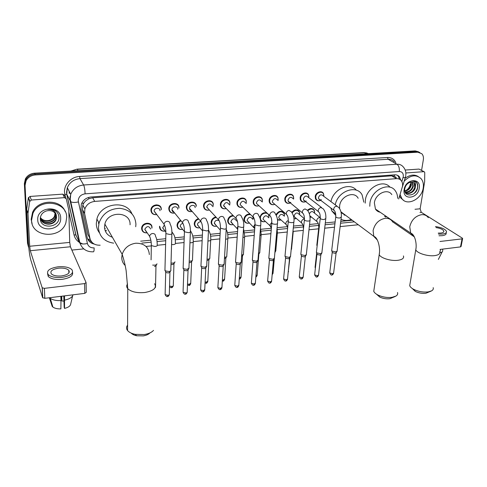 <?xml version="1.0" encoding="UTF-8"?>
<svg xmlns="http://www.w3.org/2000/svg" width="487" height="487" viewBox="0 0 487 487"><rect width="100%" height="100%" fill="white"/><g stroke="black" fill="none" stroke-linecap="round" stroke-linejoin="round"><path stroke-width="0.73" d="M295.457 218.76L293.929 218.833M275.922 214.67C278.96 210.469 281.748 210.134 284.298 213.647L284.463 215.406M280.226 220.203L277.456 219.911M268.459 214.347L268.927 217.123M264.715 221.664C262.913 222.023 261.513 221.53 260.521 220.191M259.881 217.756L259.894 217.61C260.935 213.683 263.266 212.119 266.882 212.916M253.173 217.403L253.094 218.888M248.924 223.162C246.319 223.576 244.681 222.583 243.999 220.197L243.938 219.077C244.644 215.698 246.659 214.018 249.977 214.037M237.059 220.148L236.938 220.714M232.847 224.677C230.053 225.116 228.342 224.038 227.715 221.445L227.685 220.574C228.208 217.543 229.992 215.832 233.036 215.437M216.478 226.224C213.47 226.686 211.693 225.511 211.133 222.705L211.127 222.102C211.51 219.357 213.093 217.646 215.869 216.971M199.804 227.794C196.578 228.287 194.721 227.021 194.246 223.983L194.246 223.655C194.532 221.165 195.92 219.485 198.41 218.608M182.686 229.426C179.283 229.876 177.402 228.494 177.043 225.28L177.043 225.238C177.244 222.997 178.443 221.366 180.634 220.349M165.05 231.13C161.684 231.435 159.833 230.01 159.505 226.857L159.517 226.601M147.013 232.865C143.738 233.005 141.942 231.55 141.62 228.506L141.656 227.953C142.186 221.95 152.382 221.603 151.993 227.551L151.968 227.928M304.868 201.941C302.744 202.403 301.246 201.715 300.382 199.877L300.132 197.88C300.376 193.29 307.163 191.032 308.588 195.043L308.904 196.797M293.643 198.69L293.564 199.086M290.404 202.957C287.817 203.901 286.003 203.231 284.962 200.942L284.767 199.153C284.98 194.392 292.139 192.219 293.442 196.486L293.685 198.319M274.199 204.54C271.74 205.07 270.096 204.23 269.262 202.02L269.116 200.443C269.299 195.506 276.853 193.436 278.016 197.972L278.168 199.895M258.451 205.873C255.803 206.445 254.074 205.52 253.27 203.097L253.179 201.758C253.319 196.632 261.312 194.684 262.298 199.506L262.347 201.533M319.801 200.674C317.816 201.107 316.392 200.486 315.521 198.806L315.217 196.638C315.497 192.201 321.937 189.875 323.465 193.637L323.837 195.324M242.416 207.225C239.555 207.846 237.747 206.829 236.992 204.181L236.938 203.097C237.041 197.765 245.497 195.969 246.276 201.082L246.209 203.225M226.096 208.6C223.003 209.276 221.11 208.168 220.41 205.27L220.386 204.467C220.447 198.915 229.401 197.296 229.943 202.708L229.724 204.978M212.916 206.713L213.203 204.668C212.959 199.317 204.059 200.638 204.035 206.062L204.041 206.549C204.583 209.41 206.372 210.567 209.404 210.013C206.098 210.713 204.132 209.501 203.517 206.366L203.517 205.861C203.536 200.072 213.02 198.666 213.282 204.37L212.922 206.719M192.231 211.51C188.761 212.119 186.795 210.78 186.314 207.48L186.32 207.279C186.296 201.253 196.334 200.078 196.291 206.074L196.194 206.36C196.237 200.735 186.813 201.831 186.831 207.486L186.326 207.103M174.669 213.044C171.126 213.531 169.159 212.095 168.782 208.728L168.788 208.613C168.867 202.385 179.338 201.612 178.954 207.815L178.954 207.888M156.644 214.627C153.18 214.937 151.268 213.464 150.903 210.201L150.933 209.763C151.347 203.609 161.696 203.237 161.276 209.349L161.264 209.599M299.128 211.37L297.612 210.086M156.169 204.808L155.791 205.435M151.968 208.272L151.256 208.454M277.614 197.101L276.555 196.005M291.768 194.977L291.403 194.386M398.701 198.982L402.518 186.296C402.828 184.08 402.426 182.223 401.306 180.714C400.107 179.222 398.488 178.54 396.448 178.65L94.746 201.405C89.864 202.032 86.57 204.528 84.872 208.893L84.61 213.586L89.979 238.496C91.41 243.147 94.801 245.381 100.164 245.198M85.59 200.93L88.932 198.714L85.59 200.93L83.801 203.085L82.802 205.045L82.467 209.532L87.806 234.198L89.724 237.991M379.355 211.711L378.795 211.851M345.216 215.023L344.571 215.163M98.532 223.515L98.587 222.102M396.363 177.682L394.379 176.184L391.694 175.837L92.646 197.789L88.932 198.714M140.688 241.187L150.842 240.182M156.741 239.598L165.757 238.709M174.936 237.796L184.263 236.877M192.779 236.031L202.397 235.081M210.268 234.302L220.161 233.322M227.423 232.603L237.571 231.599M244.243 230.935L254.634 229.907M260.752 229.304L271.369 228.251M277.097 227.685L287.324 226.674M293.478 226.065L302.951 225.128M309.543 224.47L318.291 223.606M325.31 222.912L335.147 221.938M340.778 221.378L352.204 220.252M385.333 216.971L386.812 216.825M303.517 214.116L302.476 212.916L302.372 211.857C302.664 210.287 303.565 209.319 305.075 208.947L307.425 210.281C310.298 207.809 312.611 207.882 314.358 210.506L314.663 212.125M291.798 212.332C294.83 209.106 297.387 209.014 299.462 212.058L299.706 213.744M400.771 180.117L399.48 176.86C398.287 175.399 396.686 174.723 394.677 174.833L91.087 196.973C86.266 197.576 83.003 200.023 81.299 204.321L81.019 209.081L87.21 237.559C88.135 241.047 90.479 243.22 94.253 244.078M397.331 175.235L398.214 176.117L399.486 179.21M28.83 248.017L28.197 245.302L25.044 185.419L26.097 180.683C28.076 177.25 31.156 175.332 35.35 174.943L417.743 152.2L421.779 153.691C423.185 155.213 423.702 157.222 423.343 159.718L421.59 170.353M83.758 248.887L71.851 250.081M28.404 246.751L27.516 243.171L24.362 183.587L25.409 178.881C27.369 175.466 30.431 173.567 34.601 173.177L415.216 150.903L419.849 152.474L416.476 151.548L34.973 174.06L416.476 151.548L417.743 152.2M24.362 183.587L24.703 184.5L25.75 179.782C27.722 176.355 30.797 174.449 34.973 174.06C30.797 174.449 27.722 176.355 25.75 179.782L24.703 184.5L27.856 244.237L25.044 185.419M92.262 242.623L87.623 238.904M415.216 150.903L418.577 151.822M404.18 181.152C410.377 175.077 415.995 174.224 421.024 178.607C423.063 181.061 423.793 184.189 423.215 188C421.797 199.128 407.193 206.494 401.872 198.629L400.089 194.49M405.044 178.352C409.811 174.742 414.212 174.139 418.242 176.55M419.234 188.329C417.84 199.11 402.098 200.541 404.131 189.577C405.519 178.583 421.45 177.402 419.234 188.329M414.419 183.441C413.256 182.168 411.728 181.815 409.835 182.394C407.162 183.435 405.482 185.517 404.782 188.646C403.157 197.74 416.135 196.511 417.578 188.012C418.065 185.687 417.7 183.794 416.482 182.333C415.216 181.14 413.627 180.707 411.716 181.054C414.687 181.048 415.928 182.735 415.435 186.119L414.419 183.441L413.323 182.558M405.799 192.742C410.011 193.832 413.013 192.006 414.79 187.258L414.102 183.258M405.05 192.061C407.716 195.518 414.443 192.359 415.283 187.55L415.435 186.119M405.014 191.963C408.873 192.109 411.472 190.155 412.812 186.095L412.166 182.168M405.147 192.17C409.135 192.566 411.85 190.636 413.305 186.381L412.477 182.235M404.74 190.831C407.869 190.131 409.902 188.165 410.845 184.938L410.778 182.162M404.8 191.166C408.13 190.636 410.304 188.658 411.332 185.224L411.15 182.126M410.304 184.177C409.786 186.929 408.301 189.059 405.86 190.575M403.467 200.236L400.643 197.862L399.596 196.084M413.889 193.619C417.743 189.76 418.613 186.052 416.507 182.491L415.411 181.535M405.848 172.976L423.806 171.68L419.039 169.074L424.037 171.692M405.196 170.048L419.039 169.074M391.055 219.734L391.378 220.264M392.65 221.835L414.248 236.81M462.601 238.667L461.079 246.483L460.507 246.903L462.066 238.867L462.638 238.466L462.34 238.149L421.273 212.289L420.135 208.789L424.634 181.828L424.755 172.684L424.5 171.948L423.806 171.68M440.035 249.435L460.507 246.903M439.974 241.485L462.066 238.867M438.233 233.103L440.845 233.06C443.097 232.756 444.083 232.074 443.803 231.015C442.847 229.371 440.242 228.226 435.993 227.575M438.982 235.775L442.129 235.684C445.179 235.27 446.518 234.338 446.141 232.896M438.543 234.119L442.421 234.077C445.477 233.663 446.81 232.737 446.439 231.301C445.063 229.006 441.411 227.435 435.475 226.583M439.852 252.96L440.528 249.374M439.883 252.887C441.746 252.436 442.695 251.706 442.726 250.695M438.349 259.437L442.202 251.822M431.153 291.086L425.918 293.253C422.253 293.661 418.71 293.046 415.289 291.403L412.288 288.511M410.103 283.331L409.707 285.68C410.206 286.971 411.539 288.194 413.707 289.351C418.394 291.591 423.252 292.437 428.268 291.883L431.598 290.855C433.059 290.008 433.588 288.943 433.187 287.659M391.816 194.636C387.743 187.903 375.27 193.753 374.363 202.909L375.44 209.033C376.53 210.761 378.076 211.827 380.085 212.216M369.779 206.269L369.925 203.31C371.21 189.924 389.405 181.292 395.444 191.007C396.875 193.047 397.599 195.476 397.623 198.3M365.232 203.14L365.366 200.206C366.565 187.544 383.366 178.784 389.996 187.203M385.631 216.015L384.529 216.417M379.081 211.522L378.381 211.681M395.249 296.443L389.904 298.689C386.459 299.097 383.105 298.58 379.836 297.137L376.433 294.142M374.162 288.572L373.76 291.317C374.387 292.73 375.903 294.02 378.32 295.195C382.794 297.167 387.396 297.874 392.114 297.313L395.955 296.072C397.495 295.104 398.007 293.917 397.495 292.51M358.158 198.276C354.311 190.454 340.389 196.188 339.622 206.019L339.616 208.637M335.263 204.826C337.637 191.111 356.654 184.232 362.097 194.885L363.838 202.178M330.959 201.636C333.12 189.126 349.83 181.748 356.393 190.21M341.113 212.576L345.849 215.498M351.243 219.527C347.541 220.842 344.145 220.763 341.04 219.296M335.841 215.498L331.83 210.938L330.862 207.992M344.942 214.822L344.096 214.98M149.966 332.901C148.578 334.386 146.344 335.385 143.263 335.89L136.677 335.762C134.168 335.245 132.336 334.362 131.198 333.12M127.6 325.146C126.212 326.954 126.2 328.749 127.576 330.545C129.098 332.347 131.654 333.613 135.246 334.362L144.286 334.532C148.565 333.832 151.64 332.451 153.508 330.387M130.059 224.787C130.912 211.321 107.767 210.463 104.869 224.13L104.504 227.076C104.821 232.129 107.438 235.513 112.369 237.23M98.879 223.484L98.891 222.65M113.617 243.153C104.334 241.704 99.275 236.53 98.441 227.618L99.056 222.943C102.58 213.574 109.508 208.698 119.845 208.32C129.834 209.635 135.191 214.95 135.928 224.257L135.715 226.735M99.354 232.707C97.394 230.065 96.371 227.064 96.298 223.71L96.901 219.077C100.486 203.182 126.194 199.548 131.91 213.714M106.623 230.808L105.052 230.363M105.308 228.488L104.571 228.178M321.383 199.707C320.148 200.12 319.241 199.81 318.675 198.769L318.498 197.533C319.703 194.654 321.256 194.094 323.155 195.853L337.034 206.141M320.769 200.358C318.62 201.168 317.049 200.668 316.051 198.86L315.765 196.827C316.026 192.663 322.071 190.484 323.502 194.015L323.8 196.328M337.187 251.097L335.732 251.913L331.933 251.055L331.732 250.148M336.931 251.517L336.2 252.698L335.153 253.295L332.414 252.674L332.207 252.096M306.25 201.028C304.984 201.381 304.083 201.015 303.553 199.926L303.407 198.787C304.673 195.823 306.262 195.293 308.186 197.198L321.542 207.523M305.745 201.661C303.492 202.458 301.879 201.886 300.911 199.944L300.674 198.075C300.905 193.765 307.273 191.647 308.612 195.409L308.837 197.704M321.956 252.844L320.44 253.709L316.629 252.838L316.459 251.931M321.682 253.295L320.976 254.47L319.88 255.097L317.134 254.47L316.952 253.897M290.824 202.367C289.534 202.659 288.639 202.233 288.152 201.094L288.036 200.066C289.369 197.016 291.001 196.523 292.937 198.58M290.441 202.988C288.073 203.761 286.423 203.109 285.492 201.028L285.309 199.341C285.51 194.879 292.224 192.84 293.448 196.845L293.594 199.11M306.439 254.628L304.856 255.535L301.069 254.683L300.893 253.751M306.153 255.109L305.465 256.272L304.32 256.935L301.593 256.32L301.404 255.73M274.193 203.773L272.464 202.282L272.379 201.375C273.785 198.227 275.459 197.771 277.401 199.993M274.845 204.339C272.361 205.088 270.675 204.351 269.792 202.117L269.658 200.638C269.828 196.005 276.92 194.063 278.004 198.325L278.071 200.559M290.623 256.436L288.98 257.398L285.224 256.576L285.035 255.602M290.325 256.953L289.655 258.11L288.468 258.804L285.759 258.207L285.559 257.599M258.299 205.118L256.491 203.475L256.43 202.702C257.921 199.463 259.638 199.043 261.58 201.448M258.956 205.715C256.345 206.433 254.622 205.599 253.8 203.213L253.709 201.959C253.849 197.144 261.349 195.317 262.268 199.847L262.25 202.038M274.51 258.287L272.793 259.297L269.074 258.5L268.873 257.495M274.199 258.828L273.548 259.979L272.312 260.715L269.628 260.137L269.414 259.504M242.106 206.494L240.213 204.68L240.182 204.053C241.759 200.723 243.518 200.346 245.454 202.933M242.757 207.121C240.012 207.797 238.265 206.859 237.516 204.315L237.467 203.298C237.565 198.294 245.503 196.614 246.227 201.411L246.124 203.56M258.086 260.161L256.296 261.233L252.613 260.466L252.394 259.419M257.763 260.74L257.13 261.884L255.839 262.657L253.185 262.103L252.954 261.452M225.591 207.888L223.618 205.435C225.298 202.002 227.094 201.679 229.012 204.455M226.248 208.552C223.356 209.173 221.585 208.132 220.934 205.429L220.909 204.668C220.97 199.457 229.377 197.941 229.876 203.018L229.681 205.118M241.339 262.079L239.476 263.205L235.83 262.469L235.592 261.385M241.01 262.688L240.395 263.826L239.05 264.642L236.42 264.112L236.177 263.43M208.753 209.313L206.738 206.835C208.521 203.31 210.36 203.036 212.253 206.013M224.27 264.033L222.322 265.22L218.712 264.508L218.456 263.394M223.929 264.678L223.332 265.805L221.926 266.663L219.32 266.152L219.065 265.458M191.574 210.755C190.307 210.481 189.626 209.696 189.528 208.406L189.528 208.272C189.522 204.863 195.202 204.211 195.159 207.608M206.859 266.024L204.826 267.272L201.253 266.596L200.979 265.445M206.506 266.699L205.928 267.826L204.461 268.727L201.886 268.24L201.612 267.521M192.219 211.498C189.047 211.973 187.252 210.701 186.831 207.681M174.005 212.222C172.708 211.9 172.033 211.066 171.984 209.733L171.984 209.69C172.002 206.159 177.962 205.703 177.725 209.24M174.656 213.026C171.406 213.391 169.622 212.028 169.293 208.935L169.299 208.838C169.366 202.988 179.204 202.257 178.839 208.089L178.839 208.15M189.096 268.051L186.984 269.366L183.441 268.714L183.149 267.533M183.118 268.41L184.463 230.996M188.737 268.763L188.177 269.883L186.649 270.833L184.098 270.364L183.806 269.628M183.861 270.139L183.075 291.561M155.931 213.677L154.105 210.999C154.312 207.523 160.174 207.273 159.943 210.737M156.625 214.597C153.46 214.797 151.725 213.403 151.408 210.414L151.433 210.013C151.816 204.236 161.532 203.876 161.136 209.611L161.124 209.854M170.98 270.121C170.992 270.815 170.255 271.277 168.77 271.502L165.27 270.882L164.959 269.67M170.608 270.869L170.066 271.977L168.472 272.982L165.945 272.531L165.635 271.783M309.367 213.83C310.822 211.279 312.362 210.895 313.981 212.691L320.105 217.592M317.165 245.667L316.873 244.711M307.808 210.749C310.517 208.345 312.709 208.387 314.383 210.883L314.584 213.172M310.846 216.569L309.896 216.106M311.443 217.05L310.042 217.385M295.786 217.987L294.282 216.703L294.172 215.692C295.487 212.697 297.094 212.192 298.988 214.183L304.466 218.76M301.593 247.012L301.654 246.428M292.163 212.874C294.994 209.66 297.429 209.513 299.475 212.423L299.602 214.694M296.388 218.499L293.917 218.712M280.451 219.43L278.868 218.018L278.783 217.117C280.171 214.043 281.821 213.574 283.72 215.711M276.281 215.376C279.008 211.078 281.681 210.621 284.286 214.006L284.341 216.252M291.64 248.967L291.183 249.563M281.06 219.972L277.42 219.6M264.831 220.903L263.175 219.351L263.114 218.572C264.575 215.406 266.261 214.974 268.173 217.275M265.439 221.475C262.943 222.127 261.3 221.329 260.515 219.083L260.423 217.811C260.569 213.129 267.905 211.255 268.824 215.631L268.794 217.847M275.904 250.702L274.985 251.511M275.618 251.207L274.893 252.595M248.912 222.401L247.189 220.702L247.153 220.057C248.699 216.8 250.421 216.411 252.327 218.876M249.521 223.003C246.909 223.612 245.241 222.723 244.523 220.337L244.462 219.284C245.265 215.838 247.323 214.298 250.635 214.664M252.942 216.873L252.954 219.479M259.869 252.467L258.487 253.429M259.577 253.003L258.384 254.731M232.689 223.923L230.893 221.567C232.524 218.219 234.29 217.872 236.183 220.514M233.297 224.562C230.564 225.122 228.872 224.136 228.239 221.603L228.208 220.781C228.762 217.774 230.552 216.173 233.565 215.966M243.537 254.269L241.674 255.34M237.035 220.106L236.81 221.153M243.232 254.835L241.582 256.71M216.149 225.475L214.323 223.107C214.962 220.702 216.405 219.832 218.639 220.489M216.758 226.151C213.896 226.644 212.192 225.554 211.65 222.888L211.644 222.309C212.046 219.625 213.61 218.012 216.331 217.47M226.571 256.698L225.968 257.842L224.446 258.664M226.887 256.101C226.832 256.765 226.047 257.148 224.531 257.258M199.286 227.058L197.43 224.671C197.752 222.821 198.86 221.835 200.754 221.725M199.895 227.77C196.906 228.19 195.19 226.991 194.757 224.184L194.757 223.868C195.05 221.463 196.407 219.868 198.83 219.095M209.593 258.597L209.008 259.735L206.981 260.618M209.915 257.97C209.824 258.743 208.868 259.151 207.048 259.187M182.083 228.665L180.214 226.272C180.415 224.696 181.322 223.716 182.942 223.32M182.686 229.42C179.569 229.748 177.858 228.44 177.548 225.499L177.548 225.457C177.749 223.308 178.912 221.768 181.024 220.83M192.28 260.533L191.714 261.665L190.228 262.56L189.163 262.56M192.615 259.875C192.462 260.77 191.33 261.19 189.218 261.123M164.411 230.272L162.664 227.904L164.174 225.39M165.038 231.118C161.97 231.307 160.29 229.961 160.004 227.076L159.559 226.224M174.626 262.505L174.072 263.631L172.532 264.575L170.98 264.502M174.967 261.817C174.736 262.846 173.421 263.266 171.022 263.077M146.337 231.873L144.785 229.274C146.977 225.81 148.919 225.725 150.617 229.024M147.001 232.841C144.018 232.883 142.393 231.514 142.119 228.726L142.155 228.214C142.642 222.589 152.212 222.249 151.847 227.831L151.828 228.19M156.972 263.796C156.68 264.916 155.25 265.348 152.675 265.08M156.625 264.52L156.09 265.64L154.476 266.626M31.375 200.035L29.664 201.502L27.984 213.379L26.688 209.373L28.331 197.899L30.024 196.444L31.375 200.035L64.521 197.643L62.805 194.143L64.54 195.324L65.976 198.227M30.024 196.444L62.805 194.143M26.675 209.647L28.386 242.216C28.867 249.904 29.664 255.803 30.766 259.918L42.631 297.691L42.174 287.75L30.291 250.708L29.689 246.252L27.984 213.379M86.096 282.868L86.284 292.31L84.793 293.369L84.592 283.598L86.089 282.563L70.402 246.769L69.732 242.41L68.801 210.153L66.275 198.836L64.521 197.643M42.174 287.75L44.384 288.359L44.828 298.312L84.793 293.369M44.828 298.312L42.631 297.691M44.384 288.359L84.592 283.598M48.146 274.54L48.213 275.076L48.146 274.54M61.569 275.94C67.894 274.832 70.298 272.945 68.783 270.279C66.768 268.501 63.377 267.795 58.604 268.179C52.225 269.25 49.808 271.149 51.342 273.883C53.387 275.648 56.796 276.336 61.569 275.94M63.791 295.962L64.168 307.376L64.54 308.411L64.521 295.871M63.961 301.106L61.873 300.978L61.709 296.224M47.562 273.694L48.274 276.543C51.062 278.948 55.695 279.879 62.184 279.331C69.818 278.077 73.275 275.794 72.551 272.47M58.087 266.809C49.394 268.264 46.101 270.857 48.195 274.589C50.983 276.987 55.621 277.913 62.117 277.371C70.706 275.855 73.969 273.292 71.912 269.682C69.184 267.26 64.576 266.304 58.087 266.809M49.564 297.721L50.246 298.33C52.706 300.016 56.279 300.771 60.978 300.595L60.887 308.886C57.393 308.965 54.727 308.362 52.9 307.072L50.246 298.33M60.826 296.327L60.978 300.595M61.252 296.279L61.873 300.978M49.351 297.752L51.652 304.74L52.17 304.673M52.9 307.072L52.206 306.402L49.357 297.746M64.661 300.132C69.623 299.006 72.393 297.234 72.965 294.83M64.54 308.411C68.369 307.431 70.42 305.97 70.7 304.028L72.648 295.792M31.533 220.41L32.909 213.446C39.368 197.57 67.243 201.332 66.689 217.5L65.879 222.736C61.198 239.281 31.661 237.705 31.533 220.41M32.142 223.856L31.168 219.387L32.544 212.442C37.925 199.189 60.607 198.763 65.124 211.455M60.668 217.999C61.703 231.015 37.901 233.188 37.742 219.893C36.616 206.549 60.875 204.747 60.668 217.999M40.287 218.596C40.178 229.645 59.499 227.837 58.939 217.586C58.927 214.773 57.728 212.502 55.335 210.774C53.028 209.355 50.453 208.88 47.604 209.343C52.626 209.233 55.53 211.2 56.315 215.254C54.544 211.37 51.299 209.915 46.594 210.889C42.661 212.222 40.561 214.791 40.287 218.596M40.841 219.327C43.191 225.597 53.844 225.091 55.975 219.053L56.437 216.575M40.464 217.044L40.476 217.47C40.543 225.311 53.667 226.632 56.145 219.448L56.614 216.971L56.315 215.254M40.61 218.499C43.52 224.05 53.29 223.131 55.293 217.47L55.597 213.769M40.658 218.712C43.44 224.44 53.424 223.618 55.463 217.866L55.713 213.957M40.506 217.866C43.751 222.851 52.87 221.682 54.788 216.295L54.617 215.905C52.876 220.806 44.938 222.358 41.212 218.474L40.488 217.671M54.617 215.905L55.055 213.056M54.788 216.295L55.201 213.227M81.664 203.383L83.801 203.085M394.379 176.184L394.513 174.845M87.861 239.269L90.132 239.093M88.75 198.733L88.713 197.399M391.694 175.837L396.448 178.65M87.806 234.198L89.979 238.496M82.467 209.532L84.61 213.586M92.646 197.789L94.746 201.405M69.306 191.58L69.306 192.061M401.848 181.554L403.291 176.629C403.516 173.348 402.183 171.643 399.285 171.521L85.091 193.832C80.848 194.532 78.553 196.87 78.218 200.833L87.404 243.488C88.348 246.544 90.6 248.011 94.149 247.883C94.168 250.227 93.954 251.535 93.516 251.803L93.394 251.816M85.091 193.832C84.933 189.735 84.446 186.789 83.636 184.999L79.953 178.619C73.847 179.295 69.629 182.327 67.309 187.708L66.555 192.249L66.829 194.435L75.96 235.099L79.448 242.526L70.213 201.168L69.933 198.94L70.712 194.313C73.093 188.816 77.403 185.711 83.636 184.999L396.948 164.229C399.486 164.101 401.544 164.941 403.114 166.749C405.245 169.068 406.14 171.899 405.799 175.229M65.568 197.405L64.856 194.252C62.72 186.022 70.359 176.799 79.606 176.477L387.549 157.49L388.109 159.267L396.948 164.229C398.816 165.641 399.596 168.07 399.285 171.521M64.856 194.252L66.829 194.435L70.682 201.679C72.289 202.604 74.846 202.695 78.346 201.953M387.549 157.49C391.469 157.398 394.227 159.121 395.821 162.664M394.214 161.763C392.656 159.986 390.623 159.152 388.109 159.267L79.953 178.619L79.606 176.477M82.808 243.969L79.424 242.416M79.387 242.392C76.581 240.548 74.797 238.046 74.03 234.874L68.85 211.948M35.35 174.943L34.601 173.177M28.197 245.302L27.856 244.237M74.03 234.874L75.85 234.965L77.89 239.208M78.979 240.426L79.411 240.815M141.924 243.104L151.147 242.179M157.058 241.589L165.702 240.724M175.259 239.768L184.189 238.873M193.102 237.979L202.3 237.059M210.597 236.225L220.051 235.282M227.752 234.509L237.443 233.541M244.577 232.829L254.488 231.836M261.087 231.173L271.204 230.162M277.286 229.554L287.598 228.519M293.29 227.953L303.346 226.942M309.342 226.345L318.699 225.408M325.097 224.769L334.922 223.783M340.553 223.216L354.329 221.841M387.561 218.395L388.51 217.987M79.448 242.526L79.917 243.098C81.518 244.127 84.008 244.261 87.404 243.488M403.072 177.578C404.831 177.779 405.616 177.627 405.428 177.11L405.701 175.904M70.122 196.486L70.213 196.906M70.846 171.059L77.062 169.147L71.291 171.034M368.513 153.636L363.844 152.595L77.104 169.147M366.206 153.77L364.367 152.705L77.269 169.306L78.048 170.639M419.971 212.417L421.273 212.289M415.009 209.282L420.135 208.789M428.286 217.671C426.728 215.461 424.475 214.463 421.535 214.688C415.381 215.972 411.454 219.996 409.744 226.753L410.724 233.218L413.84 236.012M439.749 251.773C440.345 253.733 438.702 255.005 434.818 255.602C427.963 256.625 416.902 253.185 415.776 249.758L416.105 247.652M392.808 222.115C391.177 219.345 388.626 218.079 385.162 218.322C378.734 219.649 374.71 223.764 373.091 230.668L373.821 236.414L377.267 239.939M403.443 255.918C404.21 258.14 402.408 259.595 398.037 260.283C391.134 261.3 380.572 258.086 379.203 254.628L379.519 252.175M149.345 254.561C148.675 246.964 144.146 243.183 135.763 243.22C128.848 244.328 124.319 248.035 122.17 254.336L121.744 257.507C121.793 260.691 122.937 263.357 125.177 265.506M154.592 283.738C156.991 287.89 153.758 290.812 144.889 292.498C137.036 293.186 131.326 291.914 127.758 288.681C126.413 287.105 126.358 285.522 127.582 283.933M336.109 252.917L333.632 272.951L332.627 273.785L329.729 272.903L329.784 272.458M331.884 274.912L332.627 273.785M334.867 211.267L333.887 210.281L333.717 209.002C334.027 207.462 334.916 206.512 336.371 206.147L338.514 207.237C340.687 209.672 341.624 212.935 341.32 217.019L339.756 218.018C337.801 218.036 336.468 217.665 335.756 216.892L335.811 216.368M320.872 254.707L318.553 274.881L317.518 275.758L314.632 274.887L314.687 274.425M316.8 276.89L317.518 275.758M319.344 212.679L318.328 211.589L318.194 210.414C318.492 208.862 319.387 207.9 320.872 207.535L323.118 208.74C325.188 211.157 326.089 214.408 325.821 218.48L324.202 219.527C322.26 219.552 320.939 219.18 320.221 218.419L320.276 217.866M305.355 256.527L303.2 276.847L302.123 277.767L299.255 276.914L299.304 276.421M301.435 278.899L302.123 277.767M307.425 210.281C309.391 212.679 310.256 215.905 310.024 219.966C310.274 220.526 309.769 220.885 308.508 221.049L308.344 221.061C306.426 221.092 305.106 220.727 304.393 219.972L304.442 219.393M289.546 258.384L287.555 278.85L286.441 279.812L283.586 278.978L283.635 278.461M285.784 280.95L286.441 279.812M287.385 215.577L286.319 214.262L286.246 213.324C286.526 211.742 287.44 210.761 288.974 210.384L291.427 211.863C293.564 215.114 294.398 218.322 293.923 221.482C294.197 222.06 293.667 222.443 292.346 222.614L292.182 222.626C290.276 222.662 288.968 222.303 288.255 221.561L288.304 220.952M273.438 260.271L271.618 280.889L270.462 281.894L267.625 281.078L267.667 280.536M269.835 283.044L270.462 281.894M270.936 217.062L269.853 215.619L269.804 214.822C270.078 213.227 270.997 212.235 272.562 211.851C273.883 211.735 274.735 212.283 275.118 213.483C277.085 216.478 277.876 219.655 277.511 223.022C277.803 223.63 277.255 224.026 275.873 224.209L275.697 224.227C273.816 224.263 272.519 223.917 271.801 223.18L271.843 222.541M257.014 262.195L255.383 282.965L254.171 284.018L251.353 283.221L251.402 282.655M253.581 285.175L254.171 284.018M254.159 218.572L253.039 216.35C253.301 214.737 254.232 213.738 255.821 213.349C257.246 213.239 258.134 213.836 258.487 215.151C260.271 217.841 261.032 220.988 260.77 224.592C261.087 225.225 260.521 225.645 259.066 225.84L255.024 224.83L255.06 224.16L253.703 226.498L254.731 228.604M240.274 264.155L238.831 285.084L237.577 286.186L234.771 285.406L234.813 284.816M237.017 287.342L237.577 286.186M237.047 220.112L235.945 217.902C236.195 216.277 237.132 215.266 238.752 214.877C240.28 214.767 241.205 215.424 241.522 216.849C243.317 219.935 244.048 223.052 243.707 226.199C244.042 226.857 243.445 227.289 241.929 227.496L237.906 226.516L237.942 225.816M223.21 266.158L221.956 287.239L220.654 288.389L217.866 287.634L217.902 287.02M220.13 289.558L220.654 288.389M219.582 221.676L218.505 219.491C218.742 217.847 219.692 216.831 221.342 216.435C222.979 216.331 223.935 217.05 224.203 218.596C225.846 221.396 226.54 224.477 226.291 227.831C226.65 228.519 226.035 228.975 224.446 229.194L220.447 228.233L220.477 227.508M205.8 268.191L204.753 289.436L203.396 290.642L200.632 289.905L200.662 289.266M202.909 291.81L203.396 290.642M201.764 223.265L200.711 221.11C200.942 219.454 201.892 218.426 203.578 218.024C205.337 217.926 206.324 218.712 206.537 220.38C207.906 222.437 208.57 225.475 208.527 229.499C208.911 230.211 208.272 230.686 206.604 230.923L202.635 229.986L202.653 229.237M188.049 270.273L187.209 291.683C187.489 292.291 187.02 292.711 185.797 292.937L183.051 292.224C184.037 293.965 184.829 294.592 185.425 294.105L185.797 292.937M185.352 294.111L185.425 294.105C185.949 294.343 186.545 293.746 187.209 292.31M190.405 231.197C190.813 231.94 190.143 232.439 188.396 232.683L184.451 231.775C184.451 227.739 183.824 224.72 182.558 222.717C182.789 221.068 183.757 220.045 185.45 219.643C187.337 219.558 188.353 220.416 188.499 222.206C189.784 224.178 190.417 227.173 190.405 231.197M183.581 224.891L182.558 222.717L171.984 209.69M169.939 272.385L169.318 293.965C169.616 294.605 169.129 295.037 167.851 295.28L165.117 294.586L165.136 293.898M167.443 296.461L167.851 295.28M170.079 224.069C171.284 225.95 171.893 228.908 171.905 232.938C172.337 233.705 171.637 234.223 169.805 234.484L165.89 233.608L165.89 232.798M165.014 226.534L164.04 224.221C164.338 222.638 165.306 221.67 166.944 221.299C168.879 221.214 169.926 222.078 170.085 223.898M317.847 222.535L316.903 221.512L316.769 220.386C317.061 218.888 317.926 217.957 319.362 217.592L320.294 217.634M319.088 228.519L318.778 227.618M315.454 267.6L315.132 266.791M302.512 224.014L301.544 222.894L301.441 221.871C301.721 220.361 302.597 219.418 304.058 219.053L304.46 219.022M303.383 229.742L303.438 229.188M300.059 269.153L300.095 268.678M289.929 257.635L288.249 271.697M293.241 228.488L292.882 232.135M286.892 225.524L285.906 224.3L285.82 223.387C286.07 221.932 286.904 220.995 288.316 220.568M274.321 258.719L273.067 272.903L272.245 273.797M277.054 228.178L277.377 232.889L276.543 233.924M270.967 227.052L269.914 224.927L271.856 222.273M258.834 254.445L257.209 274.857L255.937 275.867M255.882 276.579L256.034 275.855M260.478 228.318L261.19 234.503L259.894 235.684M242.502 256.284L241.059 276.853L239.324 277.925M239.275 279.045L239.835 277.894M243.53 228.713L244.693 236.146C244.998 236.81 244.407 237.242 242.922 237.443M237.693 229.754L237.175 228.099L237.845 226.412M225.858 258.165L224.598 278.881L223.326 279.97L222.389 279.982M222.803 281.127L223.326 279.97M226.205 229.34C227.502 231.964 228.062 234.795 227.873 237.82C228.202 238.539 227.545 238.989 225.907 239.184L225.615 239.202M220.331 229.736L220.386 229.34M220.343 230.12L214.329 223.466M208.893 260.076L207.827 280.95L206.506 282.083L205.118 282.04M206.019 283.245L206.506 282.083M208.661 229.961L208.777 230.595C210.268 233.224 210.92 236.201 210.731 239.531C211.078 240.274 210.396 240.748 208.686 240.955L207.955 240.968M191.592 262.024L190.734 283.063L189.358 284.244L187.507 284.085M188.907 285.412L189.358 284.244M190.417 230.515L191.379 232.445C192.639 234.442 193.26 237.388 193.242 241.272C193.613 242.045 192.907 242.538 191.123 242.757L189.948 242.751M173.956 264.009L173.299 285.212C173.579 285.814 173.098 286.222 171.868 286.441L169.543 286.076M171.461 287.616L171.868 286.441M175.423 243.068C175.795 243.859 175.052 244.364 173.202 244.596L171.564 244.535M171.911 231.873L173.628 234.265M157.258 244.918C157.593 245.722 156.814 246.239 154.921 246.477L151.329 245.594L151.329 244.791M150.453 238.533L149.582 236.298C149.893 234.807 150.836 233.882 152.413 233.523C154.312 233.425 155.353 234.259 155.523 236.018M30.291 250.708L70.402 246.769M29.689 246.252L69.732 242.41M26.688 209.373L27.996 213.099M29.664 201.502L28.331 197.899M82.802 205.045L84.872 208.893M398.214 176.117L399.48 176.86M77.993 239.427L75.85 234.965L66.719 194.319L67.309 187.708L70.712 194.313L70.225 199.323L79.917 243.098C82.303 249.18 86.832 252.083 93.516 251.803M26.097 180.683L25.409 178.881M145.984 246.44L151.323 245.898M157.38 245.278L165.61 244.437M175.557 243.421L184.056 242.55M193.382 241.601L202.135 240.706M210.853 239.817L219.844 238.898M227.983 238.064L237.206 237.126M244.784 236.347L254.22 235.385M261.263 234.667L270.906 233.681M277.438 233.011L287.269 232.007M293.308 231.392L303.316 230.369M308.977 229.791L318.65 228.805M324.701 228.184L334.514 227.185M340.133 226.607L358.237 224.757M402.402 186.898L405.306 177.505M70.037 197.034L70.171 197.637M69.245 193.503L69.172 191.318M363.959 152.589L367.149 153.04M412.611 182.394L412.252 182.187M401.872 198.629L400.643 197.862M443.62 232.019L443.803 231.015M442.646 250.227L442.86 249.082M415.289 291.403L413.707 289.351M375.44 209.033L410.827 233.163C415.046 234.509 417.067 244.109 415.776 249.758L409.707 285.68M379.836 297.137L378.32 295.195M340.943 211.827L373.882 236.39C377.967 237.412 380.572 248.242 379.203 254.628L373.76 291.317M335.707 213.89L331.83 210.938M136.677 335.762L135.246 334.362M104.869 224.13L122.17 254.336C123.972 259.9 125.299 265.36 126.145 270.711L127.758 288.681L127.576 330.545M99.056 222.943L96.901 219.077M333.589 273.371C332.846 274.656 332.323 275.167 332.006 274.899C331.434 275.49 330.673 274.826 329.729 272.903L332.213 252.436M318.675 198.769L333.887 210.281C335.233 211.096 335.853 213.3 335.756 216.892L331.665 250.732M332.371 252.637L331.878 251.006M316.051 198.86L315.351 198.331M341.259 217.549L337.126 250.823M318.516 275.325C317.78 276.628 317.244 277.146 316.915 276.878C316.568 277.541 315.807 276.878 314.632 274.887L316.958 254.257M303.553 199.926L318.328 211.589C319.746 212.636 320.373 214.913 320.221 218.419L316.392 252.546M317.128 254.458L316.617 252.826M300.911 199.944L300.236 199.408M325.754 219.04L321.889 252.564M303.164 277.316C302.439 278.631 301.897 279.154 301.544 278.887C300.814 279.361 300.047 278.698 299.255 276.914L301.416 256.107M288.152 201.094L302.476 212.916C303.9 214.049 304.539 216.398 304.393 219.972L300.826 254.397M285.492 201.028L284.84 200.486M309.963 220.55L306.36 254.336M301.593 256.32L301.069 254.683M287.525 279.337C286.813 280.664 286.265 281.2 285.887 280.938C285.169 281.413 284.402 280.755 283.586 278.978L285.577 257.994M272.464 202.282L286.319 214.262C287.75 215.491 288.389 217.92 288.255 221.561L284.974 256.284M269.792 202.117L269.165 201.575M293.862 222.096L290.538 256.144M285.759 258.207L285.224 256.576M271.594 281.401C270.894 282.74 270.34 283.282 269.938 283.032C269.238 283.501 268.471 282.856 267.625 281.078L269.439 259.924M256.491 203.475L269.853 215.619C271.277 216.958 271.929 219.479 271.801 223.18L268.812 258.207M253.8 203.213L253.197 202.665M277.45 223.667L274.412 257.982M269.628 260.137L269.074 258.5M255.358 283.501C254.664 284.865 254.104 285.412 253.678 285.163C253.009 285.644 252.229 284.992 251.353 283.221L252.984 261.884M240.213 204.68L253.07 216.995C254.482 218.45 255.133 221.061 255.024 224.83L252.339 260.168M237.516 204.315L236.938 203.761M260.722 225.268L257.982 259.857M253.185 262.103L252.613 260.466M238.807 285.644C238.119 287.02 237.553 287.586 237.108 287.33C236.445 287.811 235.665 287.172 234.771 285.406L236.213 263.887M223.636 205.904L235.958 218.389C237.346 219.972 237.997 222.681 237.906 226.516L235.544 262.164M220.934 205.429L220.38 204.863M243.652 226.899L241.229 261.762M236.42 264.112L235.83 262.469M221.944 287.823C221.268 289.217 220.69 289.789 220.215 289.546C219.576 290.027 218.791 289.388 217.866 287.634L219.107 265.932M206.744 207.145L218.505 219.807C219.777 221.104 220.422 223.91 220.447 228.233L218.413 264.204M204.041 206.549L203.511 205.977M226.248 228.567L224.148 263.711M219.32 266.152L218.712 264.508M204.741 290.045C204.065 291.47 203.481 292.054 202.994 291.804C202.373 292.291 201.588 291.658 200.632 289.905L201.661 268.014M189.528 208.406L200.711 221.25C202.032 223.107 202.671 226.017 202.635 229.986L200.942 266.286M208.491 230.266L206.725 265.695M201.886 268.24L201.253 266.596M169.299 208.838L168.825 208.241M190.374 231.995L188.956 267.722M184.098 270.364L183.441 268.714M169.318 294.617C168.666 296.078 168.064 296.686 167.51 296.455C166.931 296.942 166.134 296.321 165.117 294.586L165.702 272.306M154.105 210.999L164.04 224.221C165.355 226.875 165.97 230.004 165.89 233.608L164.935 270.577M151.433 210.013L150.982 209.404M171.881 233.76L170.827 269.786M165.945 272.531L165.27 270.882M309.835 215.741L316.903 221.512C318.267 222.571 318.875 224.787 318.723 228.153L316.806 245.284M317.134 245.923L317.013 245.545M315.381 268.246L315.083 267.229L316.684 253.033M303.438 229.213C303.425 225.956 302.798 223.85 301.544 222.894L294.282 216.703M288.602 271.436L288.188 272.336M287.64 228.05C287.227 225.968 286.648 224.72 285.906 224.3L278.868 218.018M293.204 231.897L291.561 248.693M291.159 249.801L291.366 249.441M273.037 273.377L272.166 274.705M271.375 228.172L269.968 225.718L263.175 219.351M277.322 233.51L275.819 250.421M260.515 219.083L260.21 218.791M257.185 275.356C256.643 276.531 256.199 277.054 255.858 276.92M254.738 228.592L247.189 220.702M261.135 235.154L259.778 252.181M244.523 220.337L243.938 219.759M241.041 277.371C240.353 278.734 239.793 279.288 239.367 279.033L239.245 279.045M237.729 229.225L230.911 222.078M244.644 236.828L243.433 253.977M228.239 221.603L227.679 221.019M224.586 279.422C223.904 280.81 223.338 281.37 222.888 281.115L222.322 281.109M227.831 238.533L226.778 255.809M211.65 222.888L211.121 222.291M207.815 281.516C207.139 282.917 206.567 283.495 206.098 283.239L205.064 283.093M197.43 224.878L202.586 230.935M210.688 240.268L209.794 257.672M194.757 224.184L194.252 223.582M190.727 283.641C190.058 285.072 189.473 285.656 188.98 285.406L187.471 284.98M180.214 226.315L184.293 231.447M193.211 242.039L192.487 259.571M177.548 225.499L177.067 224.891M173.305 285.814C172.635 287.263 172.045 287.86 171.527 287.61C171.162 287.896 170.493 287.58 169.525 286.66M173.628 234.332C174.809 236.256 175.405 239.16 175.411 243.05M162.67 227.782L165.872 232.11M155.505 236.256C156.619 238.1 157.191 240.974 157.222 244.864M144.785 229.274L149.582 236.298C150.812 239.068 151.396 242.161 151.329 245.594L151.08 259.863M142.155 228.214L141.723 227.575M155.53 287.403L155.968 266.03M42.302 287.951L42.759 297.892M29.804 201.052L28.471 197.448M68.862 273.012L68.783 270.279M48.274 276.543L48.195 274.589M32.909 213.446L32.544 212.442M56.145 219.448L55.975 219.053M55.463 217.866L55.293 217.47"/></g></svg>
